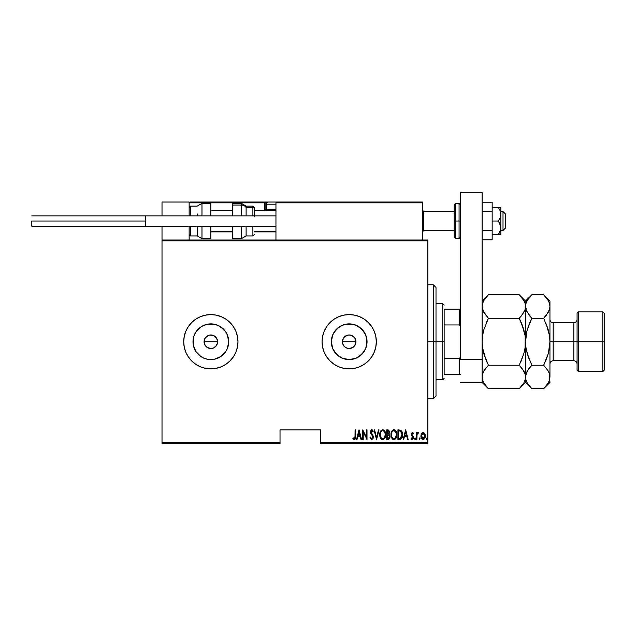<?xml version="1.0" encoding="UTF-8"?>
<svg xmlns="http://www.w3.org/2000/svg" width="636" height="636" viewBox="0 0 636 636"><rect width="100%" height="100%" fill="white"/><g stroke="black" fill="none" stroke-linecap="round" stroke-linejoin="round"><path stroke-width="0.95" d="M217.496 343.066L215.644 346.533L213.442 348.003L210.842 348.52L207.074 347.375L205.205 345.507L204.061 341.739L204.585 339.131L204.061 341.739A6.781 6.781 0 0 1 210.842 334.957A6.781 6.781 0 0 1 217.623 341.739L216.486 337.97L213.45 335.474L210.85 334.957L208.25 335.474L206.056 336.937L204.585 339.131L205.436 337.644M342.55 340.403L342.414 341.739A6.781 6.781 0 0 1 349.196 334.957A6.781 6.781 0 0 1 355.977 341.739L354.84 337.97L351.795 335.474L349.204 334.957L346.604 335.474L344.402 336.937L342.931 339.131L344.585 336.762M331.69 338.257L331.348 341.739A17.848 17.848 0 0 1 349.196 323.883A17.848 17.848 0 0 1 367.044 341.739L365.692 348.568L361.82 354.355L356.025 358.227L349.196 359.586L342.367 358.227L336.571 354.355L332.708 348.568L331.348 341.739L332.708 334.91L336.571 329.114L342.367 325.242L349.196 323.883L356.025 325.242L361.82 329.114L365.692 334.91L367.044 341.739A17.848 17.848 0 0 1 349.196 359.586A17.848 17.848 0 0 1 331.348 341.739L331.69 345.221M200.928 326.896L195.999 331.817L200.928 326.896L204.013 325.242L210.842 323.883L217.679 325.242L223.467 329.114L225.685 331.817L227.338 334.91L228.698 341.739A17.848 17.848 0 0 1 210.842 359.586A17.848 17.848 0 0 1 192.994 341.739A17.848 17.848 0 0 1 210.842 323.883A17.848 17.848 0 0 1 228.698 341.739L227.338 348.568L225.685 351.652L220.764 356.581L214.324 359.245L207.36 359.245L204.013 358.227L200.928 356.581L195.999 351.652L193.336 345.221L193.336 338.257L194.354 334.91L195.999 331.817L199.99 327.564M210.842 314.605L205.555 315.13L200.459 316.672L195.777 319.185L191.659 322.555L188.288 326.666L185.784 331.356L184.241 336.444L183.717 341.739L184.241 347.025L185.784 352.121L188.288 356.812L191.659 360.922L195.777 364.293L200.459 366.797L205.555 368.347L210.842 368.864L216.137 368.347L221.225 366.797L225.915 364.293L230.025 360.922L233.404 356.812L235.908 352.121L237.451 347.025L237.975 341.739L237.451 336.444L235.908 331.356L233.404 326.666L230.025 322.555L225.915 319.185L221.225 316.672L216.137 315.13L210.842 314.605A27.125 27.125 0 0 0 183.717 341.739A27.125 27.125 0 0 1 210.842 314.605A27.125 27.125 0 0 1 237.975 341.739A27.125 27.125 0 0 0 210.858 314.605M364.277 364.285A27.125 27.125 0 0 0 349.212 314.605A27.125 27.125 0 0 0 322.07 341.739A27.125 27.125 0 0 1 349.196 314.605A27.125 27.125 0 0 1 376.321 341.739L375.804 336.444L374.262 331.356L371.75 326.666L368.379 322.555L364.269 319.185L359.579 316.672L354.49 315.13L349.196 314.605L343.901 315.13L338.813 316.672L334.123 319.185L330.012 322.555L326.642 326.666L324.137 331.356L322.587 336.444L322.07 341.739L322.587 347.025L324.137 352.121L326.642 356.812L330.012 360.922L334.123 364.293L338.813 366.797L343.901 368.347L349.196 368.864L354.49 368.347L359.579 366.797L364.269 364.293L368.379 360.922L371.75 356.812L374.262 352.121L375.804 347.025L376.321 341.739A27.125 27.125 0 0 1 349.196 368.864A27.125 27.125 0 0 1 322.07 341.739A27.125 27.125 0 0 0 322.587 347.018M353.998 336.945L355.46 339.139L355.977 341.739L354.673 345.738M345.428 347.375L344.402 346.533L346.604 348.003L349.196 348.52L352.964 347.375L354.832 345.507L352.964 347.375L350.523 348.385L347.876 348.385L345.428 347.375L343.559 345.507L342.542 343.058L342.542 340.411L344.402 336.945L347.876 335.085L350.523 335.085L352.964 336.102L354.991 338.209M351.795 335.474L353.131 336.213M349.196 334.957L350.722 335.132M347.876 335.085L348.329 335.013M345.428 336.094L346.763 335.411M207.082 336.094L209.522 335.085L213.45 335.474L215.644 336.945L217.107 339.139L217.623 341.739L217.107 344.33L217.623 341.739A6.781 6.781 0 0 1 210.842 348.52A6.781 6.781 0 0 1 204.061 341.739L204.577 344.338M215.644 336.945L216.638 338.209M213.442 335.474L214.785 336.213M210.842 334.957L212.368 335.132M209.53 335.085L209.975 335.013M205.205 337.97L208.417 335.403M320.711 443.467L427.869 443.467L427.869 442.656L320.711 442.656L320.711 429.904L280.023 429.904L280.023 442.656L162.013 442.656L162.013 240.821L427.869 240.821L427.869 442.656L427.869 240.011L162.013 240.011L427.869 240.011L427.869 240.821L162.013 240.821L162.013 240.011L162.013 442.656L280.023 442.656L280.023 429.904L320.711 429.904L320.711 443.467L320.711 442.656L427.869 442.656L427.869 443.467L320.711 443.467M162.013 443.467L280.023 443.467L280.023 442.656L280.023 443.467L162.013 443.467L162.013 442.656L162.013 443.467M421.509 433.49L420.953 436.527L422.065 439.118L423.942 439.285L425.206 437.091L424.999 434.062L423.632 432.424L421.795 433.052L420.929 435.946C420.825 437.775 421.557 438.959 423.123 439.516C424.681 438.959 425.412 437.767 425.309 435.946L424.729 433.482L423.123 432.337L421.644 433.259M416.914 439.397L416.429 439.397L416.914 439.397L417.057 434.452L418.496 432.575L417.621 432.464L416.914 433.482L416.914 432.456L416.429 432.456L416.429 439.397L416.429 432.456L416.429 439.397L416.914 439.397L417.017 434.682L418.496 432.575L418.011 432.337L416.914 433.482L416.914 432.456L416.429 432.456L416.914 432.456M412.112 438.649L411.405 437.934L411.071 438.578L412.271 439.516L411.071 438.578L411.405 437.934L412.255 438.665L413.018 437.552L411.317 434.157L412.398 432.337L411.365 433.577L411.508 435.223L413.01 437.735L412.438 438.633L411.405 437.934L411.071 438.578L412.43 439.508L413.241 438.768L413.495 437.242L411.834 433.824L412.382 433.188L413.162 433.919L413.503 433.323L412.398 432.337L413.503 433.323L412.398 432.337L413.503 433.323L413.162 433.919L413.503 433.323M399.67 439.397L401.125 438.999L402.008 437.767L402.373 432.893L400.982 430.333L397.921 429.904L397.921 439.397L399.67 439.397C401.817 438.808 402.779 437.266 402.548 434.77L400.847 430.246L397.921 429.904L397.921 439.397L397.921 429.904L399.066 429.904M388.453 439.381L386.728 439.397L388.882 439.245L389.804 438.029L389.955 436.002L388.898 434.277L389.439 431.431L388.596 430.063L386.728 429.904L386.728 439.397L386.728 429.904L386.728 439.397L388.23 439.397L390.011 436.701L388.898 434.277L389.526 432.257L387.793 429.904L386.728 429.904L387.793 429.904L389.518 432.051M378.523 429.904L379.056 429.904L376.623 439.397L379.056 429.904L378.523 429.904L376.56 437.568L374.596 429.904L374.063 429.904L376.496 439.397L374.063 429.904L376.496 439.397L379.056 429.904L378.523 429.904L376.56 437.568L374.596 429.904L374.063 429.904L374.596 429.904M363.228 439.397L363.228 431.931L367.004 439.397L367.004 429.904L366.519 429.904L366.519 437.385L362.743 429.904L362.743 439.397L363.228 439.397L362.743 439.397L363.228 439.397L363.228 431.931L367.004 439.397L367.004 429.904L366.519 429.904L366.519 437.385L362.743 429.904L362.743 439.397L362.846 429.904M355.079 436.217L354.729 438.419L354.085 438.625L353.179 437.814L352.885 438.546L354.371 439.635L355.452 438.284L355.564 429.904L355.079 429.904L355.079 436.217L354.284 438.665L353.179 437.814L352.885 438.546L354.244 439.643L355.564 436.312L355.564 429.904L355.079 429.904L354.999 437.783M357.066 439.397L356.534 439.397L358.966 429.904L356.534 439.397L357.066 439.397L357.845 436.352L360.215 436.352L360.994 439.397L361.526 439.397L359.094 429.904L356.534 439.397L357.066 439.397L357.845 436.352L360.215 436.352L360.994 439.397L361.526 439.397L359.094 429.904L361.526 439.397L360.994 439.397M370.049 437.568L370.526 437.083L370.049 437.568L371.742 439.643L373.141 438.291L372.958 435.422L370.907 431.995L371.694 430.636L372.76 431.852L373.213 431.264L372.688 430.246L371.249 429.809L370.43 431.518L370.724 433.323L372.799 436.582L372.012 438.625L371.273 438.466L370.526 437.083L370.049 437.568L371.655 439.635M379.787 434.69C379.628 437.178 380.606 438.824 382.713 439.643C384.82 438.8 385.79 437.139 385.631 434.65C385.798 432.13 384.812 430.469 382.673 429.658C380.582 430.524 379.62 432.202 379.787 434.69L380.789 438.442L382.713 439.643L384.7 438.323L385.623 435.04L385.019 431.55L383.071 429.698L380.996 430.58L379.819 433.903M393.477 429.705L393.867 429.658C391.784 430.524 390.822 432.202 390.981 434.69L391.991 438.442L393.915 439.643L395.894 438.323L396.816 435.04L396.212 431.55L394.264 429.698L392.189 430.58L391.021 433.903M403.685 439.397L403.16 439.397L405.593 429.904L403.16 439.397L403.685 439.397L404.464 436.352L406.841 436.352L407.62 439.397L408.145 439.397L405.712 429.904L403.16 439.397L403.685 439.397L404.464 436.352L406.841 436.352L407.62 439.397L408.145 439.397L405.712 429.904L408.145 439.397L407.62 439.397M414.6 438.729L415.316 439.428L415.316 438.029L414.624 438.474L415.085 437.934L414.6 438.729L415.085 437.934L415.57 438.729L415.085 437.934L415.57 438.729L415.085 439.516L415.57 438.729L415.085 439.516L414.6 438.729L415.085 437.934L415.57 438.729L415.085 439.516L414.6 438.729L415.085 437.934L415.57 438.729L415.085 439.516L414.6 438.729M420.078 438.729L419.593 439.516L420.078 438.729L419.593 437.934L420.078 438.729L419.593 439.516L419.1 438.729L419.593 437.934L420.078 438.729L419.593 439.516L419.1 438.729L419.593 437.934L420.078 438.729L419.593 439.516L419.1 438.729L419.593 437.934L420.078 438.729L419.593 439.516L419.1 438.729L419.593 437.934L419.1 438.729L419.529 439.516L419.975 438.236L419.466 437.958L419.108 438.602M426.955 439.516L426.406 438.729L426.955 439.516L427.36 438.474L427.018 437.958L426.51 438.236L426.406 438.729L426.891 437.934L426.406 438.729L426.891 437.934L427.384 438.729L426.891 437.934L427.384 438.729L426.891 439.516L427.384 438.729L426.891 439.516L426.406 438.729L426.891 437.934L427.384 438.729L426.891 439.516L426.406 438.729L426.891 437.934L427.384 438.729M195.777 319.185L200.459 316.672M207.074 347.375L208.123 347.948M208.25 348.003L210.842 348.52L213.442 348.003L216.32 345.738M343.559 345.507L344.402 346.533M355.85 343.066L355.977 341.739A6.781 6.781 0 0 1 349.196 348.52A6.781 6.781 0 0 1 342.414 341.739L342.931 344.338M199.99 355.914L195.999 351.652L200.928 356.581M322.595 347.041A27.125 27.125 0 0 0 324.129 352.106M324.137 352.129A27.125 27.125 0 0 0 364.261 364.301M359.579 366.797L360.564 366.368M371.75 356.812L374.262 352.121M364.269 319.185L359.579 316.672M235.916 352.106A27.125 27.125 0 0 0 237.975 341.739A27.125 27.125 0 0 1 210.842 368.864A27.125 27.125 0 0 1 183.717 341.739A27.125 27.125 0 0 0 195.769 364.285M195.777 364.301A27.125 27.125 0 0 0 210.834 368.864M210.858 368.864A27.125 27.125 0 0 0 235.9 352.129M193.336 338.257L193.336 345.221M207.36 359.245L214.324 359.245M220.764 356.581L225.685 351.652M228.348 345.221L228.348 338.257M225.685 331.817L220.764 326.896M214.324 324.233L207.36 324.233M213.442 348.003L212.17 348.385M210.842 348.52L209.522 348.385M204.196 343.058L204.061 341.739L217.623 341.739L204.061 341.739M204.196 340.411L204.577 339.139M217.107 339.139L217.623 341.739M334.353 351.652L339.282 356.581M345.714 359.245L352.678 359.245M359.117 356.581L364.038 351.652M366.702 345.221L366.702 338.257M364.038 331.817L359.117 326.896M352.678 324.233L345.714 324.233M339.282 326.896L334.353 331.817M351.795 348.003L350.523 348.385M349.196 348.52L347.876 348.385M342.542 343.058L342.414 341.739L355.977 341.739L342.414 341.739M355.46 339.139L355.977 341.739M354.832 345.507L355.46 344.33M216.479 345.507L217.107 344.33M205.205 345.507L206.048 346.533M355.079 429.904L355.564 429.904L355.54 437.306M355.452 438.284L355.278 438.84M355.222 438.967L354.498 439.611M352.885 438.546L353.179 437.814L354.371 438.657M353.179 437.814L353.711 438.371M354.729 438.419L354.991 437.814M355.047 437.314L355.063 436.916M359.03 431.733L359.968 435.382L358.092 435.382L359.03 431.733L359.968 435.382L358.092 435.382L359.03 431.733M366.519 429.904L367.004 429.904L366.893 439.397M371.496 438.609L370.709 437.576M372.831 437.361L372.012 438.625M372.648 436.129L371.925 434.968M370.923 433.657L370.414 431.876L370.724 433.323M373.213 431.264L372.76 431.852L373.213 431.264L371.758 429.658L370.422 432.122M371.114 429.912L371.575 429.682M373.094 430.993L372.458 429.976M371.909 430.675L372.402 431.152M371.694 430.636L370.899 431.836L371.599 430.644M371.074 431.065L370.987 432.48M371.106 432.774L371.368 433.203M371.265 433.06L372.283 434.34M371.742 439.643L373.332 437.075L372.02 434.006M372.958 435.422L373.308 436.646M373.252 437.894L373.141 438.299M372.974 430.747L372.688 430.246M379.819 433.887L379.923 433.124M380.559 431.248L380.996 430.58M385.011 431.542L385.352 432.44M385.019 431.55L385.599 433.855M385.591 435.453L385.488 436.224M385.019 437.727L384.438 438.697M381.815 439.42L381.306 439.055M381.282 439.039L379.923 436.248M379.899 436.089L379.819 435.485M380.121 437.027L380.408 437.759M382.069 430.771L382.697 430.636C384.446 431.28 385.257 432.615 385.138 434.642L384.828 436.662M381.338 431.327L381.735 430.97M385.026 435.93L385.138 434.642C385.273 436.686 384.454 438.029 382.697 438.665L383.325 438.538L382.697 438.665C380.964 438.029 380.153 436.701 380.272 434.69L380.296 435.326L380.272 434.69C380.153 432.655 380.956 431.303 382.697 430.636L381.958 430.826M385.026 433.362L385.138 434.324M383.643 430.946L384.335 431.645M384.104 437.966L383.691 438.339M380.392 435.962L380.296 435.326M380.304 434.046L380.63 432.528M389.041 434.372L389.622 435M389.987 437.147L389.924 437.592M388.103 438.419L387.213 438.427L387.213 434.897L388.795 435.119L387.539 434.897L388.564 435.008L389.526 436.701L388.27 438.411L387.213 438.427L387.213 434.897L388.437 434.968M389.526 436.701L388.898 438.204L389.423 437.401M388.787 431.288L389.033 432.273L388.501 431.017M389.009 432.631L387.213 433.919L387.213 430.874L387.88 430.874L389.033 432.273L388.588 433.609L387.539 433.919L388.668 433.513M387.539 433.919L387.213 430.874L387.88 430.874M391.021 433.887L391.124 433.124M391.315 432.329L391.585 431.598M390.981 434.69C390.83 437.178 391.808 438.824 393.915 439.643C396.021 438.8 396.991 437.139 396.824 434.65C396.999 432.13 396.013 430.469 393.867 429.658M396.212 431.542L396.546 432.432M396.212 431.55L396.792 433.855M396.816 435.048L395.64 438.697M395.028 439.285L394.304 439.603M393.016 439.42L391.999 438.45M391.991 438.442L391.323 437.035M391.601 437.759L391.124 436.248M391.092 436.089L391.021 435.493M393.271 430.771L393.899 430.636C395.64 431.28 396.459 432.615 396.339 434.642L396.029 436.662M393.581 438.641L392.77 438.228M391.482 435.008L391.474 434.69C391.347 432.655 392.158 431.303 393.899 430.636L393.151 430.826M392.356 431.542L392.937 430.97M395.95 432.44L394.058 430.644L395.672 431.86L396.331 434.324M395.544 437.663L396.339 434.642C396.466 436.686 395.656 438.029 393.899 438.665L394.527 438.538L393.899 438.665C392.166 438.029 391.355 436.701 391.474 434.69L391.498 434.046L391.474 434.69M395.298 437.966L394.884 438.339M391.585 435.962L391.498 435.326M391.498 434.046L391.832 432.528M401.96 431.59L402.222 432.289M402.485 433.553L402.532 434.15M402.222 437.186L402.342 436.749M402.008 437.767L401.65 438.435M400.139 431.001L400.783 431.272L400.139 431.001M400.982 431.431L401.459 432.035L400.982 431.431M401.547 432.194L402.047 434.253M401.801 436.678L401.07 437.91M400.505 438.26L398.406 438.427L398.406 430.874L400.561 431.144L402.063 434.77L400.179 438.339M399.257 430.89L399.702 430.922M402.008 433.792L401.904 433.227M402.047 435.247L402.008 435.732M405.657 431.733L406.587 435.382L404.719 435.382L405.657 431.733L406.587 435.382L404.719 435.382L405.657 431.733M412.382 433.188L411.802 434.126L412.382 433.188L413.162 433.919L412.239 433.219M411.834 433.824L412.772 435.684M411.945 434.754L413.305 436.439L411.882 434.603M412.176 439.516L413.495 437.242M413.503 437.512L413.249 438.768M412.072 439.5L411.548 439.23M412.979 437.918L412.772 438.371M412.875 436.892L412.231 436.177L413.018 437.552M411.325 433.863L412.231 436.177M415.57 438.729L415.149 439.516M418.011 432.337L418.496 432.575L418.011 432.337L418.496 432.575L417.709 433.251M418.218 433.315L417.812 433.203M417.113 434.229L416.954 435.247M416.985 434.865L416.914 437.067M419.1 438.729L419.593 439.516L419.1 438.729M425.182 434.682L425.277 435.31M425.206 437.091L425.063 437.616M425.055 437.655L424.84 438.18M424.482 438.776L423.266 439.508M421.994 439.047L421.406 438.18M421.183 437.64L421.04 437.091M420.96 435.318L421.064 434.674M423.012 438.657L423.552 438.586L421.414 435.954L421.501 436.829L421.414 435.954L423.123 433.188L424.824 435.954L422.9 438.649M423.234 433.195L424.745 435.072L424.45 434.229M423.576 438.578L424.824 435.954L424.458 437.663L423.552 438.586M422.312 438.363L421.74 437.56M422.487 433.378L422.9 433.211M381.536 438.196L381.115 437.719M388.795 435.119L389.471 436.185M392.738 438.196L392.317 437.719M399.066 438.427L398.406 438.427L398.406 430.874L398.812 430.874M399.893 438.387L399.48 438.419M421.62 437.258L421.501 436.829M433.291 341.739L436.01 341.739L436.01 287.48L436.01 395.99L436.01 341.739L433.291 341.739L433.291 284.769L433.291 341.739L427.869 341.739L433.291 341.739L433.291 398.708L433.291 341.739M444.143 309.183L444.143 324.956L444.143 309.183L459.605 309.183L444.143 309.183M444.143 341.739L444.143 324.956L444.143 358.513L444.143 341.739L442.791 341.739L444.143 341.739M436.01 303.762L442.791 303.762L442.791 341.739L442.791 303.762L444.143 305.113M436.01 341.739L442.791 341.739L436.01 341.739M444.143 374.294L444.143 358.513L444.143 374.294L460.424 374.294L459.605 374.294L459.605 358.513L444.143 358.513L459.605 358.513L459.605 374.294L444.143 374.294M436.01 379.716L442.791 379.716L442.791 341.739L442.791 379.716L444.143 378.356M460.424 309.183L459.605 309.183L459.605 324.956L460.424 326.817L459.605 324.956L459.605 309.183L460.424 309.183M444.143 324.956L459.605 324.956L444.143 324.956M460.424 356.653L459.605 358.513L460.424 356.653M395.314 202.025L422.439 202.025L422.439 202.844L422.439 202.025L395.314 202.025M162.013 202.025L189.138 202.025L162.013 202.025L162.013 215.866L162.013 202.025M189.138 240.011L189.138 226.17L189.138 240.011M189.138 215.866L189.138 202.025L189.138 215.866M162.013 226.17L162.013 240.011L162.013 226.17M503.012 230.375L500.842 230.375L503.012 230.375L503.012 211.526L503.012 230.375L505.723 227.704L503.012 230.375M505.723 227.799L503.012 230.51L500.842 230.51M423.799 230.375L422.439 231.711L423.799 230.375L454.183 230.375L423.799 230.375L423.799 211.526L423.799 230.375M275.952 231.711L254.249 231.711L275.952 231.711M232.545 231.711L210.842 231.711L232.545 231.711M505.723 214.237L505.723 227.704L505.723 214.237L503.012 211.526L500.842 211.526M189.377 202.264L189.138 202.844L264.29 202.844L264.29 209.355L264.767 210.5M189.957 202.025L268.63 202.025L189.957 202.025M277.312 202.025L280.563 202.025L277.312 202.025M189.138 202.844L264.29 202.844L264.29 209.355L265.101 209.355A0.811 0.811 0 0 0 265.912 210.166A0.811 0.811 0 0 1 265.101 209.355L265.101 202.844L266.929 202.844L265.101 202.844A0.811 0.811 0 0 0 264.29 202.025A0.811 0.811 0 0 1 265.101 202.844L264.29 202.844L264.29 202.025L264.29 202.844L265.101 202.844L265.101 209.355L266.564 209.355L264.29 209.355A1.63 1.63 0 0 0 264.504 210.166M275.952 202.844L275.952 240.011L275.952 202.844L422.439 202.844L422.439 240.011L422.439 202.844L421.938 202.089L276.763 202.025L421.628 202.025L422.439 202.844L275.952 202.844L276.763 202.025L276.016 202.534M422.201 202.264L422.439 202.844M266.46 209.244L267.382 210.166L266.46 209.244L275.952 209.244L266.46 209.244L266.46 204.196L275.952 204.196L266.46 204.196L266.46 209.244M276.763 202.025L268.63 202.025A2.17 2.17 0 0 0 266.46 204.196A2.17 2.17 0 0 1 268.63 202.025L277.073 202.025M201.978 215.866L201.978 203.385L201.978 215.866M197.279 215.866L197.279 213.927M190.498 215.866L190.498 206.096L190.498 215.866M210.842 203.385L210.842 215.866L210.842 203.385L201.978 203.385L197.279 206.096L190.498 206.096L189.138 207.455M210.842 238.651L210.842 226.17L210.842 238.651L201.978 238.651L201.978 230.057M201.978 226.17L201.978 238.651L197.279 235.94L197.279 226.17L197.279 235.94L190.498 235.94L190.498 228.109M190.498 226.17L190.498 235.94L189.138 234.581M241.41 215.866L241.41 205.038L232.545 205.038L232.545 203.401L232.545 205.038L241.41 205.038A5.422 4.921 0 0 1 246.108 207.495L252.89 207.495A1.359 1.232 0 0 1 254.249 208.727L254.249 216.375M252.89 215.866L252.89 207.495L246.108 207.495A5.422 4.921 180 0 0 241.41 205.038L241.41 203.385L246.108 206.096L246.108 215.866M252.89 207.495L252.89 206.096L254.249 207.455L254.249 208.727A1.359 1.232 180 0 0 252.89 207.495M232.545 205.038L232.545 215.866L232.545 205.038M232.545 238.635L232.545 226.17L232.545 238.651L241.41 238.651L241.41 226.17L241.41 238.492M246.108 235.805L246.108 226.17L246.108 235.94L252.89 235.94L252.89 226.17L252.89 235.805M31.8 221.018L145.739 221.018L31.8 221.018L31.8 226.17L31.8 221.018M275.952 226.17L145.739 226.17L275.952 226.17M145.739 215.866L275.952 215.866L145.739 215.866L145.739 226.17L145.739 215.866L31.8 215.866M482.128 192.533L482.128 382.427L460.424 382.427L482.128 382.427L482.128 359.372L460.424 359.372L460.424 192.533L460.424 359.372L482.128 359.372L482.128 192.533L460.424 192.533L482.128 192.533M454.183 204.744L454.183 221.018L455.535 221.018L455.535 238.651L455.535 221.018L459.065 221.018L455.535 221.018L455.535 203.385L454.183 204.744L454.183 221.018L455.535 221.018L455.535 203.385L459.065 203.385L459.065 221.018L460.424 221.018L459.065 221.018L459.065 203.385L460.424 204.744M454.183 236.982L454.183 221.018L454.183 237.292L455.535 238.651L459.065 238.651L459.065 221.018L459.065 238.651L460.424 237.292M500.842 207.455L500.842 214.237L500.842 207.455L498.338 207.455L500.119 210.691L500.842 214.237L500.127 217.774L498.338 221.018L500.651 225.995L500.659 229.588L498.338 234.581L500.421 230.51M500.127 210.699L500.341 211.279M500.651 207.455L492.161 207.455L498.338 207.455L500.119 210.691L500.842 214.237L500.842 234.581L500.127 234.581L500.842 234.581L500.842 227.799L500.127 231.337L498.338 234.581L492.161 234.581L500.127 234.581L498.338 234.581L500.119 231.345M498.338 221.018L492.161 221.018L498.338 221.018L500.119 224.254L500.842 227.799L500.842 214.237L500.127 217.774L498.338 221.018M498.338 234.581L500.651 234.581M492.161 202.224L482.128 202.224L492.161 202.224L492.161 211.621L482.128 211.621L492.161 211.621L492.161 230.415L482.128 230.415L492.161 230.415L492.161 239.812L482.128 239.812L492.161 239.812L492.161 202.224M578.426 341.739L578.426 311.894L578.426 341.739L604.2 341.739L604.2 313.254L604.2 370.224L604.2 341.739L602.841 341.739L602.841 311.894L602.841 341.739L578.426 341.739L578.426 371.575L578.426 341.739L577.075 341.739L578.426 341.739M577.075 313.254L577.075 370.224L577.075 341.739L573.815 341.739L577.075 341.739L577.075 313.254L578.426 311.894L602.841 311.894L604.2 313.254M544.209 295.319L548.168 300.43L549.48 303.412L549.941 306.496L549.941 301.043L549.941 341.739L553.201 341.739L553.201 360.723C551.221 360.922 550.14 362.003 549.941 363.983M519.795 295.319L519.23 294.746L488.416 294.746L519.23 294.746L523.754 300.43L525.066 303.412L525.527 306.496L525.074 309.533L523.778 312.53L519.23 318.246L488.416 318.246L519.23 318.246L521.766 315.448L519.23 318.246L523.77 329.655L525.074 335.609L525.527 341.739L525.988 335.593L527.284 329.655L531.823 318.246L543.653 318.246L546.189 315.44L543.653 318.246L548.192 329.655L546.181 323.843L549.488 335.617L549.941 341.739L549.488 347.852L549.941 341.739L573.815 341.739L553.201 341.739L553.201 322.746L553.201 360.723L573.815 360.723L573.815 322.746C575.795 322.555 576.876 321.466 577.075 319.495M483.543 311.91L482.128 306.496L482.581 309.557L482.128 306.496L482.573 303.459L483.877 300.462L487.828 295.358M521.766 315.448L519.23 318.246L523.77 329.647L521.766 323.843L525.074 335.609L525.527 341.739L525.066 347.876L523.77 353.831L519.23 365.231L523.754 370.907L525.066 373.889L525.527 376.981L525.527 341.739L525.074 347.86L525.527 306.496L525.074 309.533L522.402 314.629M526.656 311.314L525.066 303.412L525.527 306.496L525.527 301.043L525.988 309.565L525.527 306.496L525.98 303.459L527.276 300.462L531.227 295.358M525.066 380.066L525.527 376.981L525.527 382.427L525.527 376.981L525.074 380.018L523.778 383.007L519.23 388.723L488.416 388.723L483.893 383.047L482.589 380.066L482.128 376.981L482.573 373.936L483.877 370.947L488.416 365.231L519.23 365.231L488.416 365.231L483.877 353.815L482.581 347.86L482.128 341.739L482.581 335.601L483.885 329.647L488.416 318.246L483.893 312.57L482.589 309.581L482.128 306.496L482.573 303.459L483.877 300.462L488.416 294.746L482.128 301.043M483.161 372.346L482.128 376.981L482.573 380.018M487.613 387.896L488.416 388.723L519.23 388.723L519.827 388.119M521.925 368.228L525.066 373.889L525.527 376.981L525.074 373.912L525.527 376.981L525.074 380.018L523.778 383.007L519.23 388.723L525.527 382.427L531.823 388.723L527.3 383.047L525.996 380.066L525.527 376.981L525.98 373.936L527.276 370.947L531.823 365.231L527.284 353.815L525.988 347.852L525.527 341.739L525.066 347.876L523.77 353.831L520.852 361.797M524.509 372.394L523.77 370.923M488.416 365.231L483.885 370.931L488.416 365.231L483.877 353.815L485.888 359.626L482.581 347.876L483.885 353.831L482.581 347.876L482.128 341.739L482.581 335.601L482.128 341.739L482.581 335.609L483.885 329.647L488.416 318.246L483.249 311.314M483.225 372.203L483.877 370.947M486.802 321.681L488.416 318.246M524.406 372.163L523.778 370.947M520.033 387.904L521.766 385.925M519.23 365.231L521.766 368.029M529.128 315.249L525.996 309.581L525.527 306.496L525.98 303.459L527.276 300.462L531.823 294.746L525.527 301.043L519.23 294.746L523.754 300.43L525.066 303.412M524.374 301.623L523.722 300.367M521.751 323.804L519.962 319.733M525.527 306.496L525.527 341.739L525.988 335.593L525.527 341.397M485.904 359.682L487.693 363.736M483.893 370.907L485.252 368.848M486.27 367.56L485.88 368.029M483.257 381.815L483.94 383.118M482.128 382.427L488.416 388.723L483.893 383.047L482.589 380.066M482.128 376.981L482.573 373.936M487.605 295.589L485.888 297.545M529.677 367.56L531.823 365.231L527.284 353.815L525.988 347.852L525.527 341.739L526.998 330.72M549.488 335.609L548.184 329.639L549.488 335.617L549.941 341.739L549.941 376.981L549.941 306.496L549.496 309.533L548.192 312.53L543.653 318.246L531.823 318.246L529.287 323.843L531.823 318.246L526.624 311.243M531.012 295.589L529.287 297.545M525.527 341.739L525.527 376.981L525.996 380.066L525.527 376.981L525.98 373.936L528.659 368.848M531.267 388.159L527.3 383.047L525.996 380.066M526.68 381.854L527.331 383.103M526.632 372.203L525.527 376.981L525.98 380.018M527.292 353.831L529.287 359.634L526.226 349.315M549.941 341.397L549.48 347.876L548.192 353.815L543.653 365.231L548.168 370.907L549.48 373.889L549.941 382.427L549.488 373.912L549.941 376.981L549.496 380.018L548.192 383.007L544.241 388.119M549.941 341.739L548.478 352.757M546.181 359.642L543.653 365.231L546.181 359.642L543.653 365.231L548.168 370.907L549.48 373.889L549.941 376.981L549.496 380.018L548.192 383.007L543.653 388.723L531.823 388.723L543.653 388.723L549.941 382.427M548.184 329.639L543.653 318.246L546.817 314.629M549.48 335.593L549.242 334.162M548.788 301.623L548.137 300.367M549.941 306.496L549.48 303.412L549.941 306.496L549.496 309.533L546.189 315.44M549.488 380.042L549.941 376.981M544.448 387.904L546.181 385.925M531.823 365.231L543.653 365.231L531.823 365.231L529.287 368.029M527.284 329.655L529.287 323.843M548.184 353.823L546.181 359.634M549.941 301.043L543.653 294.746L531.823 294.746L543.653 294.746L548.168 300.43L549.48 303.412M529.295 323.835L531.823 318.246L529.287 315.448M526.568 372.346L525.988 373.912M577.075 363.983C576.876 362.003 575.795 360.922 573.815 360.723L573.815 322.746L553.201 322.746C551.221 322.555 550.14 321.466 549.941 319.495M577.075 370.224L578.426 371.575L602.841 371.575L602.841 341.739L602.841 371.575L604.2 370.224M427.869 284.769L433.291 284.769L436.01 287.48M427.869 398.708L433.291 398.708L436.01 395.99M422.439 231.87L423.799 230.51L454.183 230.51M275.952 231.87L254.249 231.87M232.545 231.87L210.842 231.87M275.952 210.166L254.249 210.166M232.545 210.166L210.842 210.166M422.439 210.166L423.799 211.526L454.183 211.526M246.108 206.096L252.89 206.096M232.545 203.385L241.41 203.385M252.89 235.94L254.249 234.581M241.41 238.651L246.108 235.94M145.739 226.17L31.8 226.17"/></g></svg>
